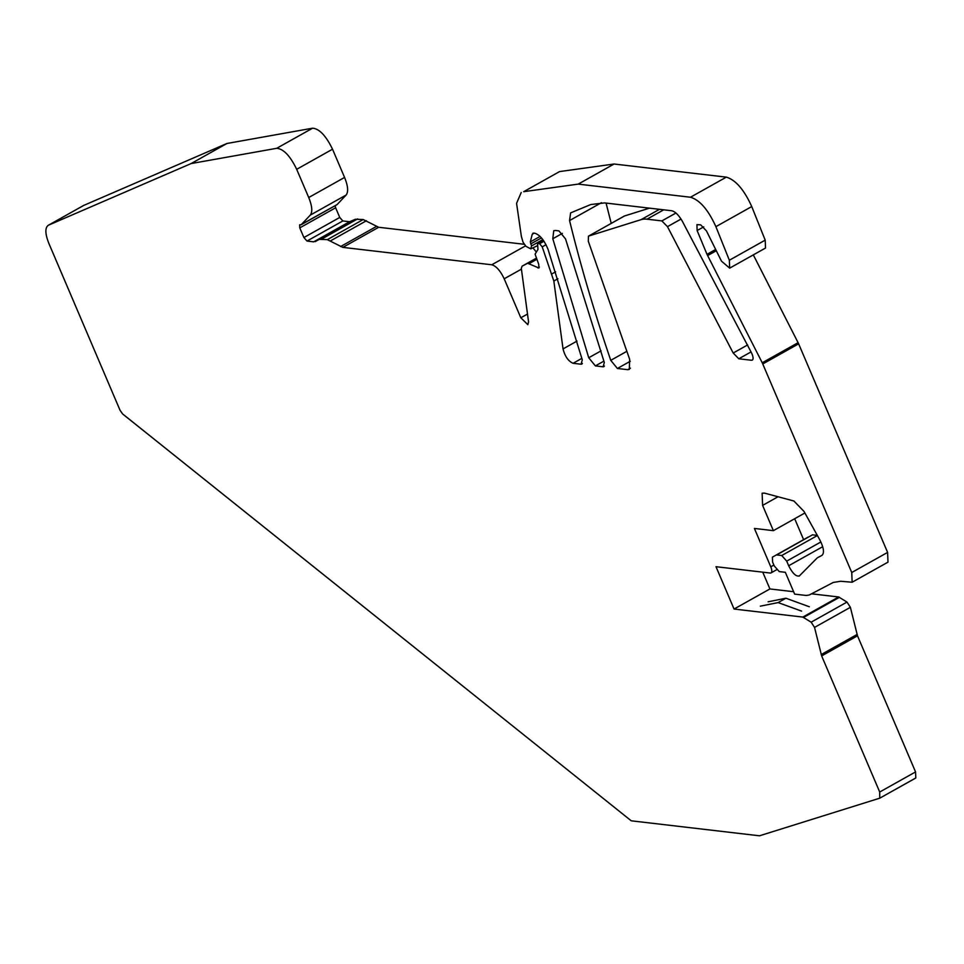 <?xml version="1.0" encoding="UTF-8"?>
<svg xmlns="http://www.w3.org/2000/svg" width="964" height="964" viewBox="0 0 964 964"><rect width="100%" height="100%" fill="white"/><g stroke="black" fill="none" stroke-linecap="round" stroke-linejoin="round"><path stroke-width="1.45" d="M773.887 565.061L770.766 566.808A7.435 2.868 -119.3 0 1 771.019 572.893A7.435 2.868 -119.3 0 1 770.2 573.038L715.999 566.699L734.062 609.043L769.911 588.944L762.753 572.158M770.766 566.808L754.402 528.441L773.381 530.658L762.608 505.401L762.126 493.243L764.356 493.086L793.914 501.015L804.036 511.462L819.761 539.792C823.834 547.841 824.533 553.059 821.882 555.445L821.991 555.385M821.931 555.409L817.556 557.698M817.05 558.096L799.204 576.074M799.59 575.785C796.336 577.026 792.697 573.688 788.673 565.76L786.696 561.132L820.87 541.973M817.315 535.394L812.495 534.827L776.647 554.927L781.732 555.517L786.696 561.132M776.647 554.927L812.495 534.827M762.259 362.801L762.849 362.464L762.247 362.777L851.754 572.508L852.14 582.232L840.68 581.268L833.27 582.437L809.29 594.981L806.169 595.463L794.649 594.125L785.335 572.291L779.237 571.58L774.273 565.964L772.586 562.012L772.417 557.144L808.242 537.056M762.247 362.777L706.998 254.339L715.625 249.495M690.477 197.234L726.326 177.135L614.092 164.013L578.243 184.112L690.477 197.234C699.792 200.006 708.263 209.815 715.891 226.661L729.35 260.232L729.664 268.137L721.47 261.148L706.455 230.926L700.671 224.829L696.936 224.624L697.117 230.553L706.998 254.339M578.243 184.112L523.717 191.679L559.566 171.58L523.717 191.679M532.911 233.24L533.719 233.095L532.236 234.252L530.333 241.904L531.55 245.916L530.778 248.857L525.946 246.326L523.03 242.181L521.367 236.397L516.571 203.308L521.223 192.499M537.273 245.808L530.778 248.857M581.858 364.091L581.051 364.223L582.304 359.933L548.058 249.423C544.347 240.301 539.924 234.903 534.803 233.216L533.719 233.095M582.401 363.464L581.051 364.223L573.074 363.295C568.326 361.235 564.988 356.451 563.036 348.92L577.014 341.087M521.331 268.209L522.139 266.148L527.633 263.268L538.888 268.004L538.743 264.353L535.092 254.159L537.972 249.447L537.563 243.47L539.599 243.711L542.226 246.868L553.83 281.03L563.036 348.92M543.238 240.169L537.249 243.531L543.31 240.265M522.114 266.16L536.165 258.292L522.114 266.16M521.295 268.233L528.561 321.843L527.85 324.675L520.825 317.795L504.196 278.801L521.428 269.149M299.659 224.841L299.78 227.878L303.901 237.542L306.998 241.048L313.71 241.831L319.53 239.361L327.338 239.65L342.835 247.374L491.773 264.775C496.231 266.052 500.364 270.727 504.196 278.801M83.76 205.404L226.974 143.479L191.125 163.567L276.716 148.299C283.5 148.854 290.152 155.855 296.683 169.303L308.721 197.524C312.179 206.079 312.697 211.947 310.263 215.129L301.238 224.672L300.057 224.769M226.974 143.479L312.577 128.2C319.349 128.754 326.013 135.755 332.532 149.215L344.57 177.436C348.028 185.992 348.546 191.86 346.124 195.041L337.099 204.573L300.708 224.841M191.125 163.567L48.513 225.166L84.362 205.067M811.531 593.812L838.668 596.981L802.819 617.081L811.146 622.178L814.532 627.407L821.653 655.918L879.71 792.022L879.734 798.192L759.475 835.8L631.239 820.81L122.633 413.966L120.066 410.327L48.923 243.555C45.007 233.65 44.874 227.516 48.513 225.166L84.049 205.224M821.653 655.918L857.502 635.818L915.559 771.923L915.8 778.008L879.734 798.192M802.819 617.081L734.062 609.043M624.106 216.201L588.45 236.156L588.293 241.229L629.637 359.259L629.335 369.405L627.721 369.682L617.406 368.477L610.766 360.343C594.378 312.36 580.653 265.775 569.567 220.563L570.604 212.887L590.812 204.525L604.609 202.91L671.655 210.742C675.041 211.49 678.572 214.912 682.211 221.021L751.703 353.234C753.607 357.656 753.535 360.006 751.51 360.259L738.798 358.777L733.194 353.029L747.654 344.931M752.318 360.126L752.86 359.512M663.714 209.815L647.013 219.177L661.87 220.913L667.474 226.661L733.194 353.029M647.013 219.177A74.312 28.703 -119.3 0 0 641.072 219.647L659.472 209.321M624.298 216.057L588.667 236.06L641.072 219.647M603.886 366.657L603.078 366.802L604.32 362.5L565.519 238.891L558.927 230.89L555.372 230.468L553.746 230.745L552.794 238.759L562.386 233.384M604.428 366.043L603.078 366.802L595.378 365.898L588.739 357.764L552.794 238.759M793.625 591.715L769.911 588.944M838.668 596.981L846.995 602.078L850.381 607.32L857.502 635.818M299.78 227.878L335.629 207.778L335.111 205.706M335.629 207.778L339.75 217.442L342.847 220.949L349.571 221.732L355.379 219.262L363.187 219.551L378.683 227.275L523.982 244.254M533.14 248.122L536.37 252.062M614.092 164.013L559.566 171.58M726.326 177.135C735.64 179.907 744.112 189.715 751.739 206.561L765.199 240.144L765.512 248.049L729.664 268.137M851.754 572.508L887.603 552.408L798.638 343.835A7.423 2.868 -119.3 0 0 798.108 342.702A7.423 2.868 -119.3 0 0 798.096 342.678L753.318 254.882M887.603 552.408L887.989 562.145L852.14 582.232M803.615 539.659L794.685 518.716M611.236 223.383L606.067 203.079M624.515 215.972L649.459 208.152M804.892 512.993L773.381 530.658M729.35 260.232L765.199 240.144M801.578 611.116L778.141 602.584L760.355 606.163M809.338 606.766L785.913 598.222L768.115 601.801M785.913 598.222L778.141 602.584M762.608 505.401L778.032 496.749M788.673 565.76L822.69 546.696M781.732 555.517L817.388 535.538M762.789 363.934L798.638 343.835M798.096 342.678L762.837 362.44A7.435 2.868 60.7 0 1 763.38 363.597M707.588 255.629L716.252 250.773M697.117 230.553L703.72 226.853M715.891 226.661L751.739 206.561M531.55 245.916L542.816 239.602M530.706 243.928L541.455 237.903M530.333 241.904L540.093 236.433M532.236 234.252L534.201 233.155M573.074 363.295L581.87 358.355M553.83 281.03L557.891 278.753M551.986 273.848L555.613 271.812M542.226 246.868L546.034 244.723M539.599 243.711L543.985 241.253M537.828 267.896L539.358 267.04M529.393 263.473L536.635 259.412M527.633 263.268L536.237 258.46M520.825 317.795L527.513 314.059M491.773 264.775L525.38 245.941M342.835 247.374L378.683 227.275M340.593 246.555L376.442 226.456M330.58 240.831L366.441 220.732M327.338 239.65L363.187 219.551M321.795 239L357.644 218.9M319.53 239.361L355.379 219.262M315.276 241.578L351.125 221.491M313.71 241.831L349.571 221.732M306.998 241.048L342.847 220.949M303.901 237.542L339.75 217.442M310.263 215.129L346.124 195.041M308.721 197.524L344.57 177.436M296.683 169.303L332.532 149.215M276.716 148.299L312.577 128.2M880.144 797.963L915.583 778.093M879.71 792.022L915.559 771.923M821.195 654.568L857.044 634.481M814.532 627.407L850.381 607.32M811.146 622.178L846.995 602.078M803.615 617.394L839.463 597.306M627.721 369.682L630.42 368.164M617.406 368.477L630.263 361.271M610.766 360.343L626.853 351.318M569.567 220.563L601.464 202.681M738.798 358.777L751.064 351.908M667.474 226.661L681.03 219.069M661.87 220.913L675.933 213.032M595.378 365.898L603.934 361.102M588.739 357.764L601.078 350.848M301.105 224.769L336.954 204.681M771.019 572.893L776.623 569.748"/></g></svg>
